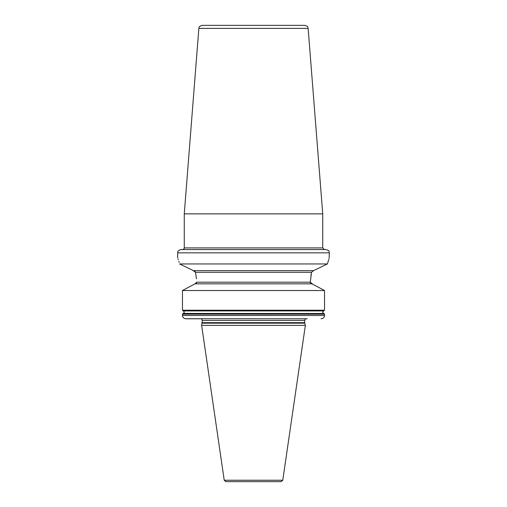 <?xml version="1.0" encoding="UTF-8"?>
<svg xmlns="http://www.w3.org/2000/svg" width="507" height="507" viewBox="0 0 507 507"><rect width="100%" height="100%" fill="white"/><g stroke="black" fill="none" stroke-linecap="round" stroke-linejoin="round"><path stroke-width="0.76" d="M308.142 28.386C307.483 27.53 309.219 26.833 304.853 25.35L202.147 25.35C197.781 26.833 199.517 27.53 198.858 28.386L184.263 213.865L322.737 213.865L308.142 28.386L198.858 28.386M253.5 249.545L180.967 249.545C176.461 251.111 178.306 251.865 177.672 252.841L329.328 252.841C328.694 251.865 330.539 251.111 326.033 249.545L253.5 249.545M179.142 262.341L178.825 261.289M178.306 259.666L178.027 258.83M179.605 263.951C177.07 255.737 177.07 255.737 179.605 263.951L193.484 270.643L313.516 270.643L327.395 263.951L179.605 263.951M328.821 259.28L327.395 263.951C329.93 255.737 329.93 255.737 327.395 263.951L313.516 270.643L311.507 272.291L195.493 272.291L196.494 278.831M195.493 272.291L193.104 270.459M189.048 268.514L185.22 266.669M182.241 265.231L179.953 264.122M195.487 272.246L194.846 271.22M194.504 270.972L193.972 270.732M321.051 318.783L321.001 318.783C323.117 318.618 324.29 317.521 324.537 315.481L324.537 314.156L323.758 313.446C322.458 312.604 322.458 311.767 323.758 310.93L183.242 310.93L182.463 310.214L182.463 290.524L195.062 283.831L187.869 287.634M195.74 283.667L196.108 283.451M196.456 283.083L196.665 282.627M312.876 284.326L310.284 282.19L196.716 282.19L195.062 283.831L311.938 283.831L324.537 290.524L182.463 290.524M182.463 310.214L324.537 310.214L323.758 310.93L183.242 310.93C184.542 311.767 184.542 312.604 183.242 313.446L324.043 313.529L182.957 313.529L182.463 314.156L182.463 315.481C182.71 317.521 183.889 318.624 185.999 318.783L199.758 318.783M323.415 289.922L313.871 284.845M310.284 282.19L311.507 272.291M329.328 252.841L329.113 258.412M311.197 273.875L310.918 275.535M310.284 282.222L310.379 282.767M310.918 283.47L311.387 283.717M324.537 310.214L324.537 290.524M182.463 315.487L324.537 315.481L324.455 316.184M185.321 318.719L307.242 318.783M202.236 323.162L304.764 323.162L305.36 325.374L201.64 325.374L202.299 320.411L201.444 318.783M224.227 480.237L282.773 480.237L281.144 481.65L225.856 481.65L224.227 480.237L201.64 325.374M276.581 481.65L253.5 481.65M184.263 213.865L184.263 247.898L322.737 247.898L322.737 213.865M324.537 314.156L182.463 314.156M202.299 320.411L304.701 320.411L305.556 318.783M304.701 320.411L304.701 322.655L202.299 322.655M184.263 247.898C184.459 248.538 183.908 249.083 182.615 249.545M177.672 257.784L177.672 252.841M304.701 322.655L304.764 323.162M282.773 480.237L305.36 325.374M322.737 247.898L324.385 249.545"/></g></svg>
